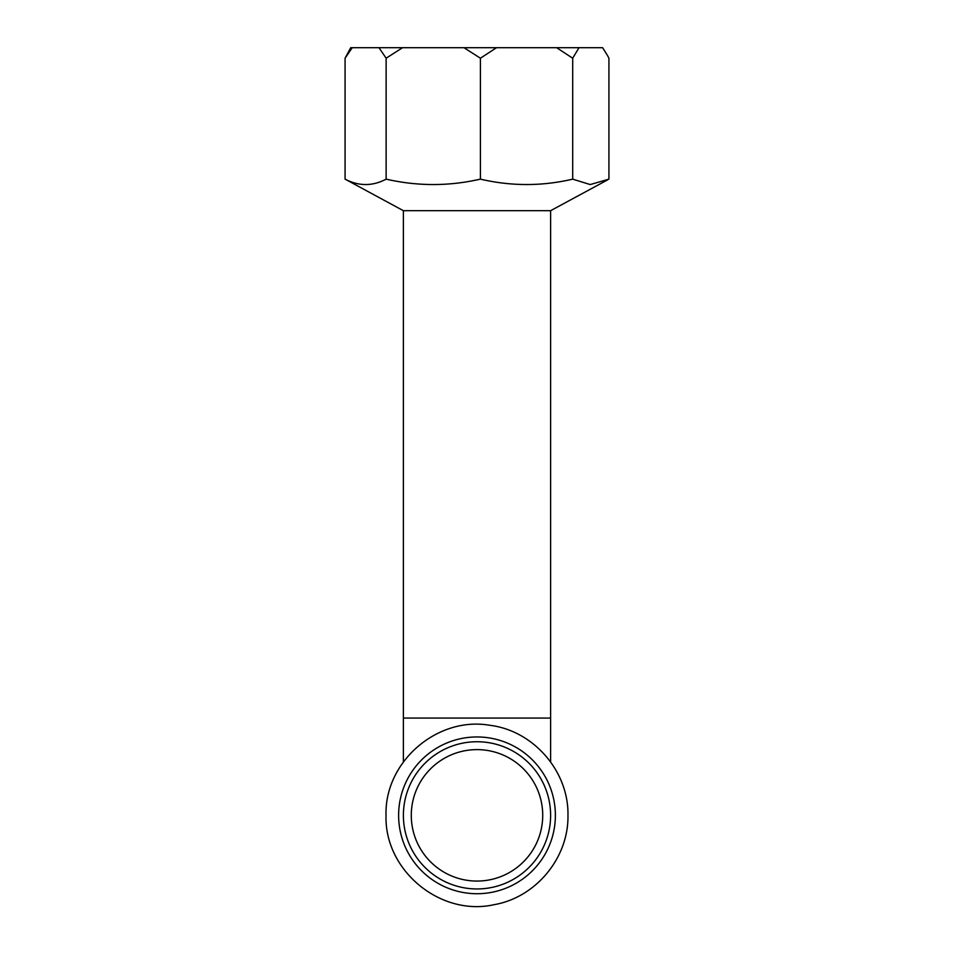 <?xml version="1.0" encoding="UTF-8"?>
<svg xmlns="http://www.w3.org/2000/svg" width="954" height="954" viewBox="0 0 954 954"><rect width="100%" height="100%" fill="white"/><g stroke="black" fill="none" stroke-linecap="round" stroke-linejoin="round"><path stroke-width="1.43" d="M411.281 815.336A65.719 65.719 0 0 1 477 749.617A65.719 65.719 0 0 1 542.719 815.336A65.719 65.719 0 0 1 477 881.067A65.719 65.719 0 0 1 411.281 815.336M403.387 815.336A73.613 73.613 0 0 1 477 741.735A73.613 73.613 0 0 1 550.613 815.336A73.613 73.613 0 0 1 477 888.949A73.613 73.613 0 0 1 403.387 815.336M398.617 815.336A78.383 78.383 0 0 1 477 736.953A78.383 78.383 0 0 1 555.383 815.336A78.383 78.383 0 0 1 477 893.719A78.383 78.383 0 0 1 398.617 815.336M477 749.617A65.719 65.719 0 0 0 411.281 815.336A65.719 65.719 0 0 0 477 881.067A65.719 65.719 0 0 0 542.719 815.336A65.719 65.719 0 0 0 477 749.617M403.387 210.691L403.387 718.076L550.613 718.076L550.613 210.691L403.387 210.691L345.074 179.149L345.074 58.218L352.229 47.7L350.714 47.7L345.074 58.218M496.497 47.7L463.978 47.7L480.411 58.218L496.497 47.7L556.623 47.7L572.698 58.218L579.006 47.7L602.618 47.7L607.615 55.714L608.926 58.218L608.926 179.149L590.204 184.563L572.698 179.149C542.087 186.328 511.32 186.328 480.411 179.149L477 179.877C446.83 186.328 416.54 186.09 386.131 179.149C372.513 186.328 358.823 186.328 345.074 179.149M584.885 47.7L556.623 47.7M607.615 55.714L602.618 47.7M352.229 47.7L378.976 47.7L386.131 58.218L402.552 47.7L378.976 47.7M402.552 47.7L463.978 47.7M572.698 179.149L572.698 58.218M480.411 179.149L480.411 58.218M386.131 179.149L386.131 58.218M386.036 815.336C384.212 870.358 440.343 916.794 494.041 904.69C535.886 897.523 568.763 857.777 567.964 815.336C568.858 771.381 533.465 730.585 489.819 725.29C437.194 716.108 384.367 761.96 386.036 815.336M550.613 718.076L550.613 761.9M550.613 210.691L607.615 179.877M403.387 718.076L403.387 761.9"/></g></svg>
